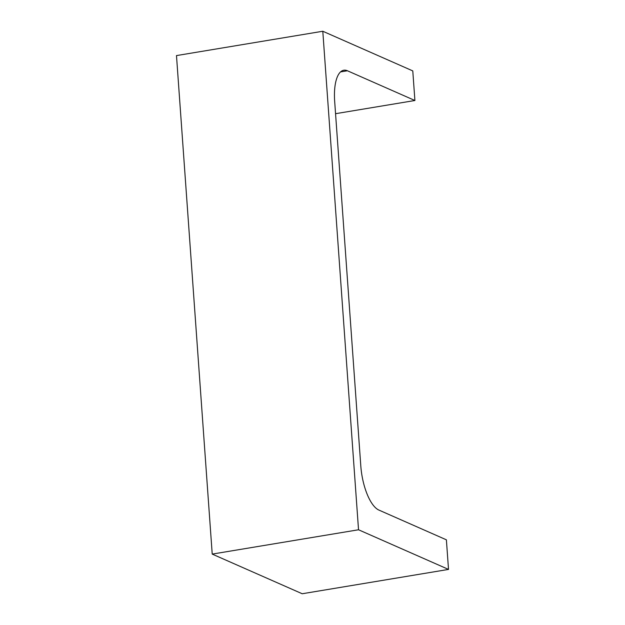<?xml version="1.0" encoding="UTF-8"?>
<svg xmlns="http://www.w3.org/2000/svg" width="625" height="625" viewBox="0 0 625 625"><rect width="100%" height="100%" fill="white"/><g stroke="black" fill="none" stroke-linecap="round" stroke-linejoin="round"><path stroke-width="0.94" d="M212.219 554.094L176.484 55.586L322.797 31.25L412.781 70.906L414.906 100.5L347.414 70.766A38.445 14.523 -99.4 0 0 343.789 70.227A38.445 14.523 -99.4 0 0 334.672 101.352L360.797 465.891A38.445 14.523 -99.4 0 0 378.906 510.078L446.391 539.82L448.516 569.414L302.203 593.75L212.219 554.094L358.531 529.766L448.516 569.414M322.797 31.25L358.531 529.766M414.906 100.5L335.555 113.695M347.414 70.766L340.531 71.906"/></g></svg>
